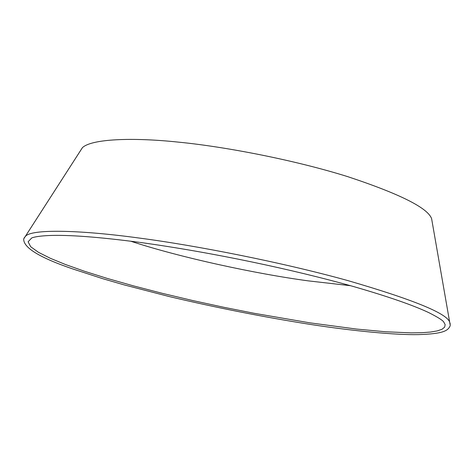 <?xml version="1.0" encoding="UTF-8"?>
<svg xmlns="http://www.w3.org/2000/svg" width="474" height="474" viewBox="0 0 474 474"><rect width="100%" height="100%" fill="white"/><g stroke="black" fill="none" stroke-linecap="round" stroke-linejoin="round"><path stroke-width="0.71" d="M79.691 151.917L82.411 147.669C91.512 138.918 132.092 137.193 178.627 142.153C225.257 146.691 294.899 160.094 347.803 176.672C399.955 193.961 427.892 207.979 431.618 218.715L432.318 222.739M24.127 237.901L26.088 235.661C34.59 228.847 82.15 230.24 139.036 238.031C195.839 245.443 282.569 262.442 347.946 280.62C412.137 299.284 446.01 313.018 449.571 321.822L450.264 324.092M139.948 242.404C213.199 252.553 292.547 269.41 353.557 286.557C388.117 296.546 413.227 305.256 428.881 312.68C437.016 316.786 441.91 319.796 443.563 321.704L445.145 324.619L444.648 327.155L442.005 329.264L437.235 330.911L430.392 332.067L421.623 332.718L411.1 332.872L385.777 331.776L356.525 329.063L309.836 322.835L254.023 313.273L223.598 307.241L192.645 300.528L162.221 293.317L133.401 285.858L107.177 278.404L84.336 271.205L65.388 264.48L50.363 258.312L38.471 252.322L30.656 246.699L28.102 241.781L31.77 237.924C34.792 236.763 40.361 235.969 48.478 235.548C68.078 234.689 98.367 236.947 139.344 242.321M350.547 285.709L308.094 280.845C256.321 273.883 180.316 257.589 130.628 241.177M431.618 218.715L450.247 325.448M82.411 147.669L23.7 238.932C23.244 247.588 39.526 257.572 72.552 268.877L103.172 278.825L124.07 284.868L169.526 296.629C217.187 307.863 264.101 317.124 310.269 324.406M310.547 324.447C354.066 331.16 396.175 335.071 418.21 334.626C443.445 333.832 448.007 330.793 450.199 325.709"/></g></svg>
